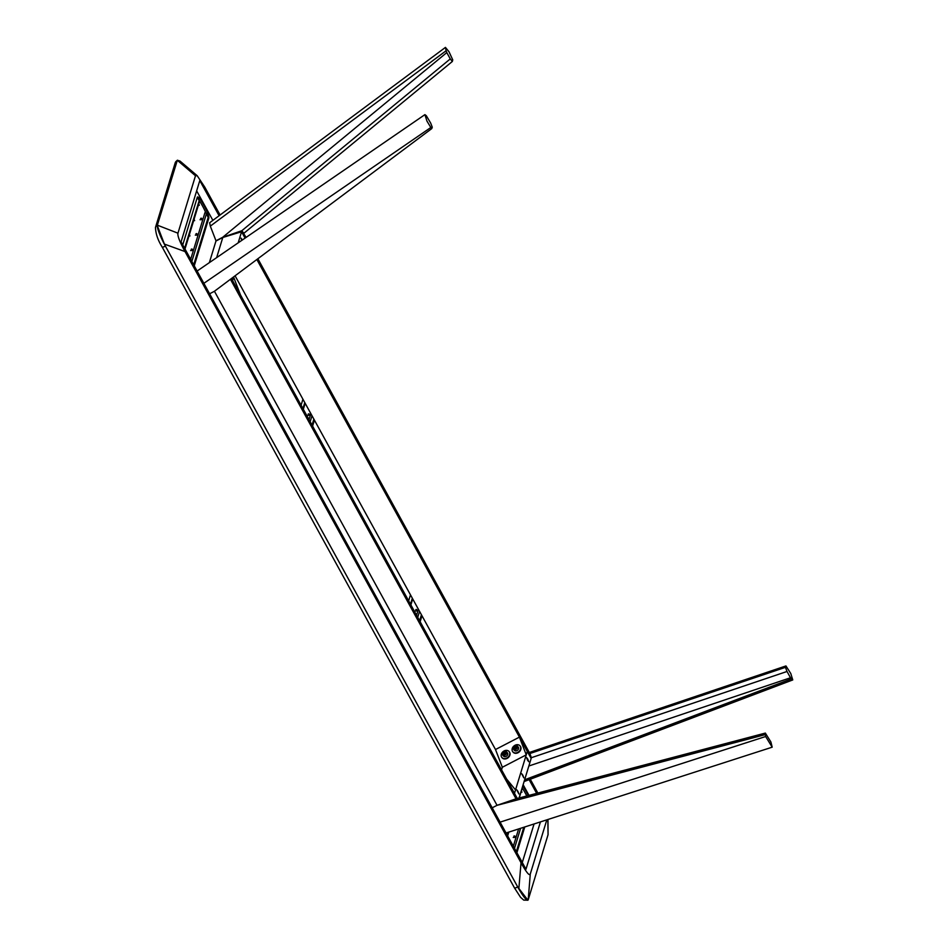 <?xml version="1.0" encoding="UTF-8"?>
<svg xmlns="http://www.w3.org/2000/svg" width="948" height="948" viewBox="0 0 948 948"><rect width="100%" height="100%" fill="white"/><g stroke="black" fill="none" stroke-linecap="round" stroke-linejoin="round"><path stroke-width="1.42" d="M522.277 862.514L534.056 823.966M528.996 795.396L523.13 784.707M212.873 220.363L196.651 190.856M516.897 852.726L524.765 826.952M528.297 795.573A12.075 1.849 62.6 0 0 522.715 786.07M420.142 621.746L421.979 615.762M408.647 600.842L410.472 594.858L408.647 600.842M312.591 426.114L314.428 420.13M301.097 405.211L302.922 399.226L301.097 405.211M194.245 265.831L208.821 218.135A12.075 1.849 62.6 0 0 204.282 206A12.075 1.849 62.6 0 0 197.516 196.959A12.075 1.849 62.6 0 0 197.326 197.22L182.751 244.916L197.231 197.516M219.107 215.729L199.791 180.582L181.068 241.858L525.974 869.233L540.431 821.904M536.663 793.369L529.126 779.659M220.09 215.006L204.732 187.064L197.184 175.7L195.489 175.771L177.951 233.184C177.359 235.697 179.717 241.823 185.026 251.564L521.033 862.751C526.377 872.397 529.458 876.165 530.276 874.044L546.83 819.842M537.871 793.049L530.276 779.232M530.276 874.044L528.214 899.77L548.062 834.678L547.849 819.51M195.489 175.771L177.323 160.295L157.344 225.174L177.951 233.184M185.026 251.564L164.407 244.098L165.39 246.077A3.899 0.593 151.2 0 1 162.227 247.144A3.899 0.593 151.2 0 1 162.215 247.037M527.977 900.15A19.47 2.986 62.6 0 1 527.906 900.197L523.699 900.102L520.559 897.306L514.539 888.015A3.899 0.593 151.2 0 0 517.703 886.937A19.47 2.986 62.6 0 0 527.906 900.197L517.703 886.937L165.39 246.077A19.47 2.986 62.6 0 1 157.344 225.174A3.899 3.804 -163 0 0 155.484 227.413C155.662 233.718 157.913 240.294 162.227 247.144L514.539 888.015A3.899 0.593 151.2 0 1 514.539 887.909M164.407 244.098L157.332 225.707M177.406 160.236A19.47 2.986 62.6 0 0 177.359 160.259L179.978 161.042L197.184 175.7M547.968 819.475L548.062 834.678M526.78 795.976A12.075 1.849 62.6 0 0 522.147 787.907M205.941 213.087A12.075 1.849 62.6 0 0 199.293 200.715M321.858 375.74L320.637 374.152L322.782 378.299L321.858 375.74M386.76 493.79L385.528 492.202L387.685 496.349L386.76 493.79M451.663 611.851L450.43 610.263L452.587 614.411L451.663 611.851M516.553 729.901L515.333 728.313L517.49 732.46L516.553 729.901M257.062 259.349L257.88 260.25L257.583 258.958M529.316 752.499L785.951 665.934L785.43 667.345L529.873 753.53L531.153 758.447L256.849 259.503M246.124 237.391L241.858 230.826L241.574 231.727L245.082 238.102L241.574 231.727L238.185 242.842M531.354 757.76L529.873 753.53L257.868 258.745M216.642 257.631L222.792 237.486L241.574 231.727L222.792 237.486L216.014 240.863L222.792 237.486L215.954 241.029L209.366 262.632M501.551 769.823L502.333 767.264L495.508 749.524L235.08 275.809M222.839 237.32L241.858 230.826M517.964 791.402L516.743 789.814L518.888 793.962L517.964 791.402M522.893 775.286L521.661 773.687L523.817 777.834L522.893 775.286M527.811 759.158L526.59 757.57L527.515 760.13L528.747 761.718L527.811 759.158M519.066 798.015L531.153 758.447L527.289 751.432L526.247 754.857L519.421 737.117L527.289 751.432L514.48 793.358L517.3 798.477L231.454 278.522L232.627 280.667L233.824 276.745M502.961 774.409L504.194 775.997L502.037 771.85L502.961 774.409M438.059 656.348L439.291 657.948L437.135 653.788L438.059 656.348M373.168 538.298L374.389 539.886L373.453 537.326L372.232 535.739L373.168 538.298M308.266 420.248L309.486 421.836L308.562 419.277L307.33 417.689L308.266 420.248M243.363 302.187L244.584 303.775L243.66 301.227L242.427 299.627L243.363 302.187M513.117 799.816L497.036 805.314L214.438 291.273L209.615 293.773L214.367 291.309L431.743 128.608L430.83 127.494L203.867 283.322M497.036 805.314L492.202 807.815L496.953 805.35L516.044 798.809L765.344 733.088L765.64 736.513L772.193 747.178L770.89 741.964L765.344 733.088M230.435 279.281L516.044 798.809M242.38 239.963L241.029 238.126L241.787 240.365M502.333 767.264L526.247 754.857M495.508 749.524L519.421 737.117M514.48 793.358L506.611 779.043L515.534 789.933L514.48 793.358M232.627 280.667L233.67 277.243L240.496 294.97L232.627 280.667M531.472 757.665L787.018 671.48L790.502 677.761L792.753 679.929L790.786 673.542L785.951 665.934M785.43 667.345L787.018 671.48M790.502 677.761L528.842 766.008M519.22 797.967L522.004 788.866A1.943 1.896 -163 0 0 522.075 788.144M516.34 851.719L523.806 827.26M764.941 734.7L496.953 805.35M241.799 230.743L222.709 237.284L446.804 52.578L450.264 58.918L241.799 230.743L243.873 233.291L452.35 61.466L452.741 59.843L448.996 51.749L445.442 47.4L446.105 50.765L210.314 226.134L209.638 222.768L445.442 47.4M450.264 58.918L452.35 61.466M446.804 52.578L446.105 50.765M210.314 226.134L216.014 240.863M215.954 240.792L222.709 237.284M431.743 128.608L432.264 127.21L430.665 123.074L426.28 115.668L424.905 114.637L426.979 121.154L430.83 127.494M503.115 752.831L504.206 753.091A1.173 0.936 -39.3 0 1 505.272 752.736L505.355 752.748A1.173 0.936 -39.3 0 0 505.272 752.736L504.111 751.906L503.281 753.956L505.426 753.245L505.26 752.12L504.111 751.906M503.495 756.089A2.536 2.026 -39.3 0 0 507.417 752.878L506.351 751.574A2.536 2.026 140.7 0 1 502.428 754.786A2.536 2.026 140.7 0 1 506.351 751.574L505.225 750.935C502.618 751.243 501.682 752.522 502.428 754.786L503.495 756.089M503.708 753.553L503.779 754.039A1.173 0.936 -39.3 0 1 504.206 753.091L504.703 752.641M501.99 757.618A4.669 3.733 -39.3 0 0 502.132 757.808A4.669 3.733 -39.3 0 0 504.372 758.957A4.669 3.733 -39.3 0 0 509.171 756.611A4.669 3.733 -39.3 0 0 509.372 751.894A4.669 3.733 -39.3 0 0 509.218 751.717M502.559 752.084A4.669 3.733 -39.3 0 0 501.836 757.452A4.669 3.733 -39.3 0 0 504.075 758.601A4.669 3.733 -39.3 0 0 508.875 756.243A4.669 3.733 -39.3 0 0 509.076 751.527A4.669 3.733 -39.3 0 0 506.836 750.378A4.669 3.733 -39.3 0 0 503.684 751.172M512.927 751.954A4.669 3.733 -39.3 0 0 513.069 752.131A4.669 3.733 -39.3 0 0 515.297 753.293A4.669 3.733 -39.3 0 0 520.096 750.935A4.669 3.733 -39.3 0 0 520.298 746.218A4.669 3.733 -39.3 0 0 520.144 746.04M513.496 746.42A4.669 3.733 -39.3 0 0 512.773 751.776A4.669 3.733 -39.3 0 0 515.001 752.925A4.669 3.733 -39.3 0 0 519.8 750.579A4.669 3.733 -39.3 0 0 520.002 745.851A4.669 3.733 -39.3 0 0 517.774 744.701A4.669 3.733 -39.3 0 0 514.61 745.507M514.041 747.154L515.131 747.427A1.173 0.936 -39.3 0 1 516.21 747.071L516.281 747.083A1.173 0.936 -39.3 0 0 516.21 747.071L515.037 746.242L514.207 748.28L516.352 747.569L516.198 746.443L515.037 746.242M514.432 750.413A2.536 2.026 -39.3 0 0 518.343 747.214L517.276 745.898A2.536 2.026 140.7 0 1 513.366 749.11A2.536 2.026 140.7 0 1 517.276 745.898L516.162 745.27C513.543 745.566 512.607 746.858 513.366 749.11L514.432 750.413M514.634 747.877L514.705 748.375A1.173 0.936 -39.3 0 1 515.131 747.427L515.629 746.965M513.247 837.451L515.996 837.38L514.622 835.899M419.585 620.739L421.422 614.754M312.034 425.107L313.871 419.123M184.99 248.992L199.353 201.971A1.943 1.896 -163 0 0 199.198 200.514L197.255 197.504M193.688 264.824L208.169 217.448L206.439 213.667A1.943 1.896 -163 0 0 204.934 212.66L190.678 259.337M190.595 250.556L193.345 250.485L191.982 249.004M195.312 235.14L198.061 235.068L196.686 233.587M415.117 610.998L417.867 610.927L416.492 609.445M307.567 415.354L310.316 415.283L308.941 413.814M200.016 219.723L202.765 219.652L201.391 218.182M518.84 888.797L521.033 862.751M177.359 160.259A19.47 2.986 62.6 0 0 177.051 160.686A3.899 3.804 -163 0 0 175.179 162.914L177.454 160.212M207.79 218.668L208.821 218.135M524.623 779.813L791.414 678.875M507.251 835.188L508.128 832.32M514.491 848.341L520.606 828.303M513.33 846.232L518.615 828.943M500.082 822.141L765.64 736.513M505.059 751.1A2.216 1.778 -39.3 0 0 503.483 754.964A2.216 1.778 -39.3 0 0 505.059 751.1M515.985 745.424A2.216 1.778 -39.3 0 0 514.42 749.299A2.216 1.778 -39.3 0 0 515.985 745.424M513.863 836.136L514.515 835.911M410.508 604.208L412.333 598.224M417.736 617.361L419.561 611.377M416.575 615.264L418.4 609.28M302.957 408.576L304.782 402.592M310.186 421.73L312.011 415.745M309.024 419.632L310.861 413.648M184.611 248.293L199.198 200.514M191.84 261.447L206.439 213.667M191.212 249.241L191.863 249.016M195.928 233.836L196.58 233.599M415.734 609.683L416.385 609.445M308.183 414.051L308.835 413.814M200.632 218.419L201.284 218.182M175.179 162.914L155.484 227.413M792.753 679.929L524.078 781.567M507.642 835.887L508.792 832.107M521.388 790.727L521.957 792.184M198.736 203.832L199.305 205.289M189.363 234.523L189.932 235.981M194.056 219.178L194.624 220.635M772.193 747.178L506.042 832.996M424.905 114.637L197.113 271.045M410.887 604.907L412.712 598.923M303.336 409.275L305.161 403.291"/></g></svg>
